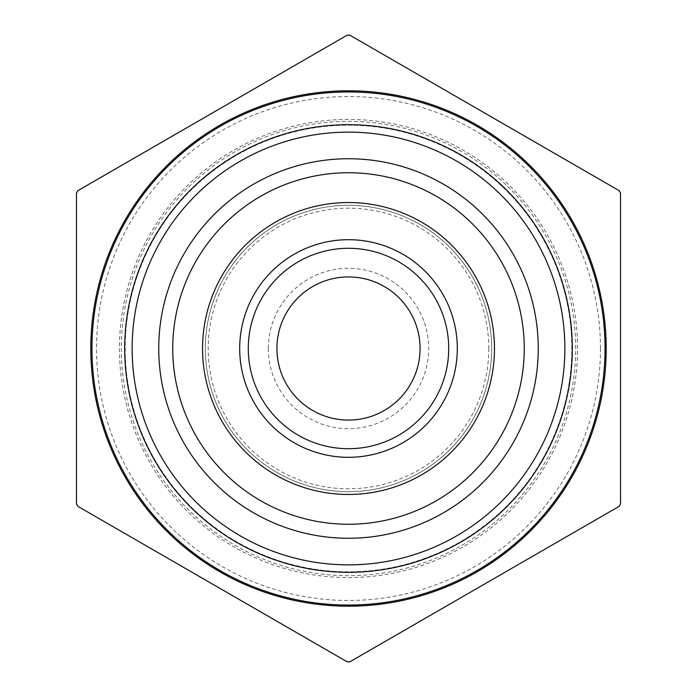 <?xml version="1.0" encoding="UTF-8"?>
<svg xmlns="http://www.w3.org/2000/svg" width="697" height="697" viewBox="0 0 697 697"><rect width="100%" height="100%" fill="white"/><g stroke="black" fill="none" stroke-linecap="round" stroke-linejoin="round"><path stroke-width="0.52" stroke-dasharray="3.48 2.61" d="M606.198 348.5A257.698 257.698 0 0 0 219.651 125.329A257.698 257.698 0 0 0 219.651 571.671A257.698 257.698 0 0 0 606.198 348.5A257.698 257.698 0 0 0 282.346 99.436A257.698 257.698 0 0 0 124.772 476.382A257.698 257.698 0 0 0 606.198 348.5M571.836 348.5A223.336 223.336 0 0 0 236.832 155.082A223.336 223.336 0 0 0 236.832 541.918A223.336 223.336 0 0 0 571.836 348.5A223.336 223.336 0 0 0 236.832 155.082A223.336 223.336 0 0 0 236.832 541.918A223.336 223.336 0 0 0 571.836 348.5M268.328 348.5A80.172 80.172 0 0 0 388.586 417.93A80.172 80.172 0 0 0 388.586 279.07A80.172 80.172 0 0 0 268.328 348.5M448.711 348.5A100.211 100.211 0 0 1 298.394 435.285A100.211 100.211 0 0 1 298.394 261.715A100.211 100.211 0 0 1 448.711 348.5A100.211 100.211 0 0 0 298.394 261.715A100.211 100.211 0 0 0 298.394 435.285A100.211 100.211 0 0 0 448.711 348.5M619.154 190.664L349.859 35.19L347.141 35.19L77.846 190.664L76.487 193.025L76.487 503.975L77.846 506.336L347.141 661.81L349.859 661.81L619.154 506.336L620.513 503.975L620.513 193.025L619.154 190.664M494.461 348.5A145.961 145.961 0 0 0 275.524 222.099A145.961 145.961 0 0 0 275.524 474.901A145.961 145.961 0 0 0 494.461 348.5M420.082 348.5A71.582 71.582 0 0 1 348.5 420.082A71.582 71.582 0 0 1 276.918 348.5A71.582 71.582 0 0 1 348.5 276.918A71.582 71.582 0 0 1 420.082 348.5M491.664 348.5A143.164 143.164 0 0 0 276.918 224.512A143.164 143.164 0 0 0 276.918 472.488A143.164 143.164 0 0 0 491.664 348.5A143.164 143.164 0 0 0 276.918 224.512A143.164 143.164 0 0 0 276.918 472.488A143.164 143.164 0 0 0 491.664 348.5A143.164 143.164 0 0 0 276.918 224.512A143.164 143.164 0 0 0 276.918 472.488A143.164 143.164 0 0 0 491.664 348.5M600.474 348.5A251.974 251.974 0 0 0 222.517 130.287A251.974 251.974 0 0 0 222.517 566.713A251.974 251.974 0 0 0 600.474 348.5M575.67 348.5A227.17 227.17 0 0 0 234.915 151.763A227.17 227.17 0 0 0 234.915 545.237A227.17 227.17 0 0 0 575.67 348.5M605.048 348.5A256.548 256.548 0 0 1 220.226 570.677A256.548 256.548 0 0 1 220.226 126.323A256.548 256.548 0 0 1 605.048 348.5M577.56 348.5A229.06 229.06 0 0 0 233.965 150.125A229.06 229.06 0 0 0 233.965 546.875A229.06 229.06 0 0 0 577.56 348.5M488.797 348.5A140.297 140.297 0 0 1 278.347 470.005A140.297 140.297 0 0 1 278.347 226.995A140.297 140.297 0 0 1 488.797 348.5"/><path stroke-width="1.05" d="M620.513 193.025L620.513 503.975L619.154 506.336L349.859 661.81L347.141 661.81L77.846 506.336L76.487 503.975L76.487 193.025L77.846 190.664L347.141 35.19L349.859 35.19L619.154 190.664L620.513 193.025M606.198 348.5A257.698 257.698 0 0 0 219.651 125.329A257.698 257.698 0 0 0 219.651 571.671A257.698 257.698 0 0 0 606.198 348.5A257.698 257.698 0 0 1 219.651 571.671A257.698 257.698 0 0 1 219.651 125.329A257.698 257.698 0 0 1 606.198 348.5M457.302 348.5A108.802 108.802 0 0 0 294.099 254.274A108.802 108.802 0 0 0 294.099 442.726A108.802 108.802 0 0 0 457.302 348.5M494.461 348.5A145.961 145.961 0 0 0 348.5 202.539A145.961 145.961 0 0 0 202.539 348.5A145.961 145.961 0 0 0 348.5 494.461A145.961 145.961 0 0 0 494.461 348.5M448.711 348.5A100.211 100.211 0 0 0 298.394 261.715A100.211 100.211 0 0 0 298.394 435.285A100.211 100.211 0 0 0 448.711 348.5M420.082 348.5A71.582 71.582 0 0 0 312.709 286.511A71.582 71.582 0 0 0 312.709 410.489A71.582 71.582 0 0 0 420.082 348.5M91.952 348.5A256.548 256.548 0 0 0 348.5 605.048A256.548 256.548 0 0 0 605.048 348.5A256.548 256.548 0 0 0 348.5 91.952A256.548 256.548 0 0 0 91.952 348.5M572.307 348.5A223.807 223.807 0 0 1 348.5 572.307A223.807 223.807 0 0 1 124.693 348.5A223.807 223.807 0 0 1 348.5 124.693A223.807 223.807 0 0 1 572.307 348.5M172.743 348.5A175.757 175.757 0 0 0 436.383 500.707A175.757 175.757 0 0 0 436.383 196.293A175.757 175.757 0 0 0 172.743 348.5M158.742 348.5A189.758 189.758 0 0 1 443.379 184.165A189.758 189.758 0 0 1 443.379 512.835A189.758 189.758 0 0 1 158.742 348.5M132.134 348.5A216.366 216.366 0 0 0 456.683 535.88A216.366 216.366 0 0 0 456.683 161.12A216.366 216.366 0 0 0 132.134 348.5"/></g></svg>
